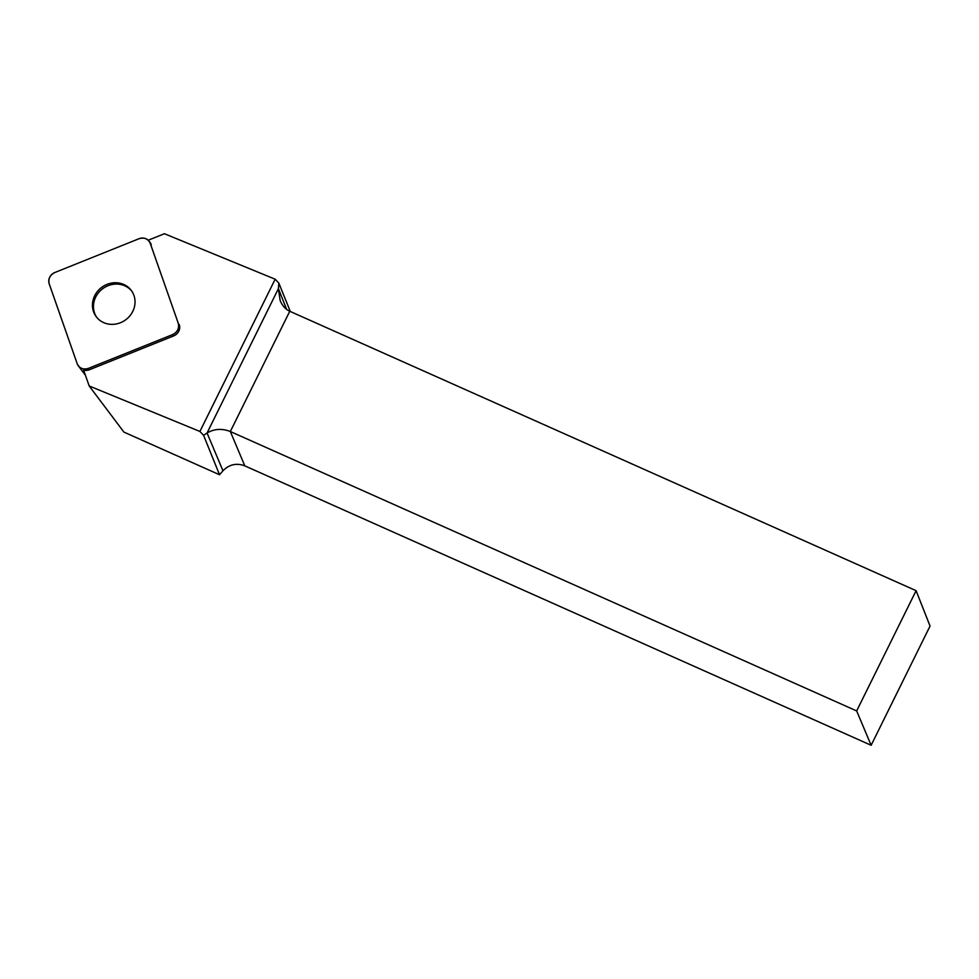 <?xml version="1.0" encoding="UTF-8"?>
<svg xmlns="http://www.w3.org/2000/svg" width="979" height="979" viewBox="0 0 979 979"><rect width="100%" height="100%" fill="white"/><g stroke="black" fill="none" stroke-linecap="round" stroke-linejoin="round"><path stroke-width="1.47" d="M178.251 323.217L150.24 243.33A9.129 8.407 -37 0 0 149.114 241.213A9.129 8.407 -37 0 0 139.03 238.717L54.836 272.517A9.129 8.407 -37 0 0 49.219 283.886L77.219 363.772A9.129 8.407 -37 0 0 78.357 365.877A9.129 8.407 -37 0 0 88.44 368.373L172.634 334.585A9.129 8.407 -37 0 0 178.251 323.217L150.24 243.33M94.694 295.731A21.905 20.18 -37 0 0 96.236 316.731A21.905 20.18 -37 0 0 125.875 319.668A21.905 20.18 -37 0 0 131.235 290.371A21.905 20.18 -37 0 0 94.694 295.731M244.799 465.857L871.139 745.276L856.662 710.938L230.334 431.519L244.799 465.857C236.526 462.773 229.245 464.413 222.967 470.777L207.058 432.999L203.583 435.325L219.516 474.742L123.917 432.094L89.175 385.959L83.607 370.086A9.129 8.407 143 0 0 89.456 369.719L173.65 335.919L172.634 334.585M148.221 240.222L164.423 233.724L275.16 279.211L199.912 431.458L89.175 385.959M203.583 435.325L199.912 431.458M871.139 745.276L930.05 626.07L916.099 590.68L289.772 311.261C285.464 309.242 282.258 305.668 280.153 300.516L278.415 288.621L278.831 283.078L275.16 279.211M278.831 283.078L290.31 311.506M219.516 474.742L222.967 470.777M149.114 241.213L150.13 242.559A9.129 8.407 143 0 1 151.255 244.677M179.267 324.551A9.129 8.407 143 0 1 173.65 335.919M856.662 710.938L916.099 590.68M286.59 309.352L278.415 288.621L207.058 432.999C214.242 428.778 222 428.288 230.334 431.519L289.772 311.261M96.762 317.392A21.905 20.18 143 0 1 102.611 288.781A21.905 20.18 143 0 1 131.724 291.057M77.206 363.735C79.434 368.385 83.191 369.927 88.477 368.361L172.61 334.598C177.542 332.052 179.426 328.246 178.239 323.18L150.252 243.355C148.037 238.717 144.28 237.175 138.994 238.729L54.861 272.505C49.917 275.05 48.044 278.856 49.219 283.91L77.206 363.735M88.44 368.373L89.456 369.719M85.43 375.275L78.357 365.877"/></g></svg>
